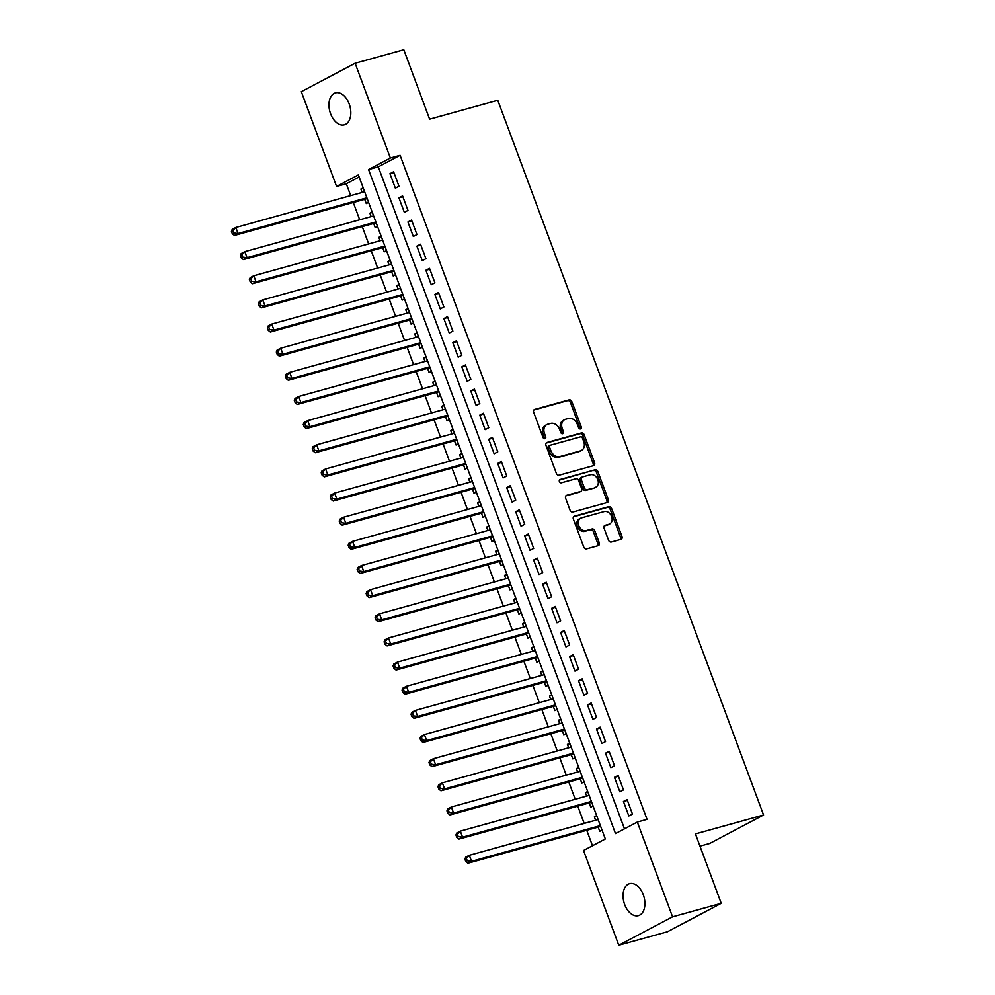 <?xml version="1.0" encoding="UTF-8"?>
<svg xmlns="http://www.w3.org/2000/svg" width="995" height="995" viewBox="0 0 995 995"><rect width="100%" height="100%" fill="white"/><g stroke="black" fill="none" stroke-linecap="round" stroke-linejoin="round"><path stroke-width="1.49" d="M580.533 428.932A1.779 1.381 62.2 0 0 581.254 426.892L571.889 401.719A2.537 1.965 62.2 0 0 569.09 399.878L534.688 409.418A2.537 1.965 62.2 0 0 533.668 412.316L543.034 437.501A1.779 1.381 62.2 0 0 545.708 436.755L544.489 433.497A8.134 6.293 62.2 0 1 546.802 424.604A8.134 6.293 62.2 0 1 547.785 424.218L550.658 423.422A8.134 6.293 62.2 0 1 559.588 429.305L560.807 432.564A1.779 1.381 62.2 0 0 563.481 431.83L562.262 428.571A8.134 6.293 62.2 0 1 564.575 419.679A8.134 6.293 62.2 0 1 565.558 419.281L568.431 418.497A8.134 6.293 62.2 0 1 577.361 424.38L578.58 427.639A1.779 1.381 62.2 0 0 580.533 428.932M579.861 428.92A1.779 1.381 62.2 0 0 579.799 427.663L570.433 402.478A2.537 1.965 62.2 0 0 567.647 400.637L533.842 410.015M544.302 438.77A1.779 1.381 62.2 0 0 544.253 437.526L543.034 434.268L544.489 433.497M562.076 433.845A1.779 1.381 62.2 0 0 562.026 432.589L560.807 429.33L562.262 428.571M624.686 904.567A16.579 10.373 74.5 0 1 629.561 883.672A16.579 10.373 74.5 0 1 643.292 894.729A16.579 10.373 74.5 0 1 638.417 915.624A16.579 10.373 74.5 0 1 624.686 904.567M330.589 113.766A16.579 10.373 74.5 0 1 335.464 92.871A16.579 10.373 74.5 0 1 349.195 103.94A16.579 10.373 74.5 0 1 344.32 124.823A16.579 10.373 74.5 0 1 330.589 113.766M608.53 540.198A2.537 1.965 62.2 0 0 611.316 542.039L620.967 539.352A2.537 1.965 62.2 0 0 621.999 536.454L611.602 508.495A2.537 1.965 62.2 0 0 608.803 506.654L574.401 516.194A2.537 1.965 62.2 0 0 573.369 519.091L583.766 547.063A2.537 1.965 62.2 0 0 586.565 548.892L598.219 545.67A2.537 1.965 62.2 0 0 599.251 542.76L594.799 530.795A2.537 1.965 62.2 0 0 592.013 528.954L586.229 530.559A6.803 5.261 62.2 0 1 578.978 526.156A6.803 5.261 62.2 0 1 580.694 518.208A6.803 5.261 62.2 0 1 581.515 517.873L604.164 511.592A6.803 5.261 62.2 0 1 611.415 515.995A6.803 5.261 62.2 0 1 609.699 523.955A6.803 5.261 62.2 0 1 608.878 524.278L605.097 525.323A2.537 1.965 62.2 0 0 604.077 528.221L608.53 540.198M355.115 63.245L403.796 49.75L429.616 119.176L497.774 100.271L763.575 815.004L695.43 833.909L721.238 903.336L672.558 916.83L618.766 945.25L583.518 850.476L605.333 838.959L358.374 174.921L336.571 186.451L301.323 91.664L355.115 63.245L390.363 158.031L368.56 169.548L615.507 833.574L637.322 822.057L672.558 916.83M637.322 822.057L647.048 819.358L400.102 155.319L390.363 158.031M593.555 465.648A2.537 1.965 62.2 0 0 594.587 462.75L584.189 434.778A2.537 1.965 62.2 0 0 581.391 432.937L546.989 442.476A2.537 1.965 62.2 0 0 545.956 445.374L556.354 473.346A2.537 1.965 62.2 0 0 559.153 475.187L593.555 465.648M597.895 471.63L608.293 499.602A2.537 1.965 62.2 0 1 607.261 502.5L572.859 512.039A2.537 1.965 62.2 0 1 570.06 510.199L565.62 498.234A2.537 1.965 62.2 0 1 566.64 495.336L580.595 491.468A2.537 1.965 62.2 0 0 581.627 488.557L578.68 480.622A2.537 1.965 62.2 0 0 575.881 478.782L561.354 482.811A1.779 1.381 62.2 0 1 560.123 479.49L595.097 469.789A2.537 1.965 62.2 0 1 597.895 471.63L596.44 472.401L606.838 500.373L608.293 499.602M595.632 820.253L594.363 816.858L596.851 816.161M598.182 827.119L599.749 831.335L602.05 830.129M586.652 796.1L585.383 792.704L587.871 792.02M589.202 802.965L590.769 807.194L593.07 805.987M577.672 771.958L576.404 768.563L578.891 767.866M580.222 778.824L581.789 783.053L584.09 781.834M568.692 747.817L567.424 744.409L569.911 743.725M571.242 754.67L572.809 758.899L575.11 757.692M559.712 723.663L558.444 720.268L560.931 719.572M562.262 730.529L563.829 734.758L566.13 733.539M550.732 699.522L549.464 696.114L551.951 695.43M553.282 706.388L554.849 710.604L557.15 709.398M541.753 675.369L540.484 671.973L542.971 671.289M544.302 682.234L545.869 686.463L548.17 685.244M532.773 651.227L531.504 647.832L533.992 647.136M535.322 658.093L536.89 662.309L539.19 661.103M523.793 627.074L522.524 623.678L525.012 622.994M526.343 633.939L527.91 638.168L530.211 636.962M514.813 602.933L513.544 599.537L516.032 598.841M517.363 609.798L518.93 614.027L521.231 612.808M505.833 578.791L504.564 575.384L507.052 574.7M508.383 585.645L509.95 589.873L512.251 588.667M496.853 554.638L495.585 551.242L498.072 550.546M499.403 561.503L500.97 565.732L503.271 564.513M487.873 530.497L486.605 527.089L489.092 526.405M490.423 537.362L491.99 541.578L494.291 540.372M478.894 506.343L477.625 502.948L480.112 502.264M481.443 513.209L483.01 517.437L485.311 516.218M469.914 482.202L468.645 478.806L471.132 478.11M472.463 489.067L474.03 493.284L476.331 492.077M460.934 458.048L459.665 454.653L462.153 453.969M463.483 464.914L465.051 469.142L467.351 467.936M451.954 433.907L450.685 430.512L453.173 429.815M454.504 440.773L456.071 445.001L458.372 443.782M442.974 409.766L441.705 406.358L444.193 405.674M445.524 416.619L447.091 420.848L449.392 419.641M433.994 385.612L432.726 382.217L435.213 381.52M436.544 392.478L438.111 396.706L440.412 395.488M425.014 361.471L423.746 358.063L426.233 357.379M427.564 368.337L429.131 372.553L431.432 371.346M416.034 337.317L414.766 333.922L417.253 333.238M418.584 344.183L420.151 348.412L422.452 347.193M407.054 313.176L405.786 309.781L408.273 309.084M409.604 320.042L411.171 324.258L413.472 323.052M398.075 289.023L396.806 285.627L399.293 284.943M400.624 295.888L402.191 300.117L404.48 298.91M389.095 264.881L387.826 261.486L390.314 260.789M391.644 271.747L393.212 275.976L395.5 274.757M380.115 240.74L378.846 237.332L381.334 236.648M382.665 247.593L384.232 251.822L386.52 250.616M371.135 216.587L369.866 213.191L372.354 212.495M373.685 223.452L375.252 227.681L377.54 226.462M398.995 186.252L393.597 171.762L389.965 173.677L395.351 188.167L398.995 186.252M407.975 210.393L402.577 195.903L398.945 197.831L404.331 212.321L407.975 210.393M416.955 234.546L411.557 220.057L407.925 221.972L413.311 236.462L416.955 234.546M425.935 258.688L420.537 244.198L416.905 246.126L422.29 260.603L425.935 258.688M434.914 282.829L429.517 268.351L425.885 270.267L431.27 284.757L434.914 282.829M443.894 306.982L438.496 292.493L434.865 294.408L440.25 308.898L443.894 306.982M452.874 331.124L447.476 316.634L443.845 318.562L449.23 333.051L452.874 331.124M461.854 355.277L456.456 340.787L452.824 342.703L458.21 357.193L461.854 355.277M470.834 379.418L465.436 364.929L461.804 366.856L467.19 381.346L470.834 379.418M479.814 403.572L474.416 389.082L470.784 390.998L476.17 405.487L479.814 403.572M488.794 427.713L483.396 413.224L479.764 415.151L485.15 429.629L488.794 427.713M497.774 451.854L492.376 437.377L488.744 439.292L494.129 453.782L497.774 451.854M506.753 476.008L501.356 461.518L497.724 463.434L503.109 477.923L506.753 476.008M515.733 500.149L510.335 485.659L506.704 487.587L512.089 502.077L515.733 500.149M524.713 524.303L519.328 509.813L515.684 511.728L521.069 526.218L524.713 524.303M533.693 548.444L528.308 533.954L524.663 535.882L530.049 550.372L533.693 548.444M542.673 572.598L537.288 558.108L533.643 560.023L539.029 574.513L542.673 572.598M551.653 596.739L546.267 582.249L542.623 584.177L548.009 598.654L551.653 596.739M560.633 620.88L555.247 606.403L551.603 608.318L556.989 622.808L560.633 620.88M569.613 645.034L564.227 630.544L560.583 632.459L565.968 646.949L569.613 645.034M578.592 669.175L573.207 654.685L569.563 656.613L574.961 671.103L578.592 669.175M587.572 693.328L582.187 678.839L578.543 680.754L583.941 695.244L587.572 693.328M596.552 717.47L591.167 702.98L587.523 704.908L592.92 719.397L596.552 717.47M605.532 741.623L600.147 727.134L596.502 729.049L601.9 743.539L605.532 741.623M614.512 765.764L609.127 751.275L605.482 753.203L610.88 767.68L614.512 765.764M623.492 789.906L618.106 775.428L614.462 777.344L619.86 791.833L623.492 789.906M400.102 155.319L378.287 166.849L624.487 828.835M623.442 801.485L628.84 815.975L632.472 814.059L627.086 799.57L623.442 801.485L627.385 800.39M359.133 176.961L346.297 183.752L350.713 195.617M353.275 202.47L359.692 219.758M362.255 226.624L368.672 243.899M371.234 250.765L377.652 268.053M380.214 274.918L386.632 292.194M389.194 299.06L395.612 316.348M398.174 323.213L404.592 340.489M407.154 347.354L413.572 364.643M416.134 371.496L422.552 388.784M425.114 395.649L431.531 412.925M434.094 419.79L440.511 437.079M443.073 443.944L449.491 461.22M452.053 468.085L458.471 485.373M461.033 492.239L467.451 509.515M470.013 516.38L476.431 533.668M478.993 540.521L485.411 557.809M487.973 564.675L494.391 581.951M496.953 588.816L503.37 606.104M505.933 612.97L512.35 630.245M514.912 637.111L521.343 654.399M523.892 661.265L530.323 678.54M532.872 685.406L539.302 702.694M541.852 709.547L548.282 726.835M550.832 733.701L557.262 750.976M559.812 757.842L566.242 775.13M568.792 781.995L575.222 799.271M577.772 806.137L584.202 823.425M586.751 830.29L592.498 845.738M363.175 187.831L360.887 189.038L362.155 192.445M364.705 199.311L366.272 203.527L368.56 202.321M369.866 213.191L372.155 211.972M378.846 237.332L381.135 236.126M387.826 261.486L390.115 260.267M396.806 285.627L399.094 284.421M405.786 309.781L408.074 308.562M414.766 333.922L417.054 332.716M423.746 358.063L426.034 356.857M432.726 382.217L435.014 380.998M441.705 406.358L443.994 405.152M450.685 430.512L452.974 429.293M459.665 454.653L461.954 453.446M468.645 478.806L470.933 477.588M477.625 502.948L479.913 501.741M486.605 527.089L488.893 525.882M495.585 551.242L497.873 550.024M504.564 575.384L506.853 574.177M513.544 599.537L515.833 598.318M522.524 623.678L524.813 622.472M531.504 647.832L533.793 646.613M540.484 671.973L542.772 670.767M549.464 696.114L551.752 694.908M558.444 720.268L560.732 719.049M567.424 744.409L569.712 743.203M576.404 768.563L578.704 767.344M585.383 792.704L587.684 791.498M594.363 816.858L596.664 815.639M699.982 846.148L709.783 843.424L763.575 815.004M721.238 903.336L667.446 931.755L618.766 945.25M346.297 183.752L336.571 186.451M378.287 166.849L368.56 169.548M360.887 189.038L363.374 188.353M389.965 173.677L393.908 172.583M398.945 197.831L402.888 196.736M407.925 221.972L411.868 220.878M416.905 246.126L420.848 245.031M425.885 270.267L429.828 269.172M434.865 294.408L438.807 293.314M443.845 318.562L447.787 317.467M452.824 342.703L456.767 341.608M461.804 366.856L465.747 365.762M470.784 390.998L474.727 389.903M479.764 415.151L483.707 414.057M488.744 439.292L492.687 438.198M497.724 463.434L501.667 462.339M506.704 487.587L510.646 486.493M515.684 511.728L519.626 510.634M524.663 535.882L528.606 534.788M533.643 560.023L537.586 558.929M542.623 584.177L546.566 583.082M551.603 608.318L555.546 607.224M560.583 632.459L564.526 631.365M569.563 656.613L573.506 655.518M578.543 680.754L582.485 679.66M587.523 704.908L591.465 703.813M596.502 729.049L600.445 727.954M605.482 753.203L609.425 752.108M614.462 777.344L618.405 776.249M564.575 419.679L563.133 420.45A8.134 6.293 62.2 0 0 560.807 429.33M546.802 424.604L545.347 425.375A8.134 6.293 62.2 0 0 543.034 434.268M592.958 465.809A2.537 1.965 62.2 0 0 593.132 463.508L582.734 435.549A2.537 1.965 62.2 0 0 579.936 433.708L546.143 443.073M582.473 438.123A1.779 1.381 62.2 0 0 580.52 436.842L550.322 445.213A1.779 1.381 62.2 0 0 549.601 447.24L550.882 450.685A8.134 6.293 62.2 0 0 559.824 456.568L580.458 450.847A8.134 6.293 62.2 0 0 581.441 450.449A8.134 6.293 62.2 0 0 583.754 441.569L582.473 438.123M548.867 445.984A1.779 1.381 62.2 0 0 548.145 448.011L549.601 447.24M581.441 450.449L579.986 451.22A8.134 6.293 62.2 0 1 579.003 451.618L558.369 457.339A8.134 6.293 62.2 0 1 549.427 451.444L548.145 448.011M606.664 502.674A2.537 1.965 62.2 0 0 606.838 500.373M565.794 495.933L579.14 492.226A2.537 1.965 62.2 0 0 579.724 491.928M559.439 480.05L595.097 469.789M595.072 487.45A6.803 5.261 62.2 0 0 595.893 487.127A6.803 5.261 62.2 0 0 597.609 479.167A6.803 5.261 62.2 0 0 590.358 474.764L582.373 476.978A2.537 1.965 62.2 0 0 581.354 479.876L584.301 487.824A2.537 1.965 62.2 0 0 587.1 489.664L593.617 488.222A6.803 5.261 62.2 0 0 594.438 487.886L595.893 487.127M580.931 477.749A2.537 1.965 62.2 0 0 579.898 480.647L581.354 479.876M593.617 488.222L585.645 490.423A2.537 1.965 62.2 0 1 582.846 488.595L579.898 480.647M596.44 472.401A2.537 1.965 62.2 0 0 593.642 470.56M609.699 523.955L608.243 524.726A6.803 5.261 62.2 0 1 607.423 525.049L604.251 525.92M580.694 518.208L579.239 518.967A6.803 5.261 62.2 0 0 577.523 526.927A6.803 5.261 62.2 0 0 584.774 531.33L586.229 530.559M597.622 545.832A2.537 1.965 62.2 0 0 597.796 543.531L593.343 531.566A2.537 1.965 62.2 0 0 590.557 529.726L584.774 531.33M620.37 539.526A2.537 1.965 62.2 0 0 620.544 537.225L610.146 509.253A2.537 1.965 62.2 0 0 607.348 507.413L573.555 516.791M364.63 191.749L235.827 227.469L238.066 233.514L234.434 235.429L366.26 198.876A2.587 2.002 -117.8 0 1 367.055 198.851L367.292 198.888M233.775 232.979L232.88 230.566L231.425 231.337L232.32 233.75L233.775 232.979L238.066 233.514L366.881 197.794M231.425 231.337L232.196 229.397L235.827 227.469L232.88 230.566M234.434 235.429L232.32 233.75M373.61 215.903L244.807 251.623L247.046 257.655L243.414 259.583L375.239 223.017A2.587 2.002 -117.8 0 1 376.035 222.992L376.272 223.042M242.755 257.12L241.86 254.708L240.404 255.479L241.3 257.892L242.755 257.12L247.046 257.655L375.861 221.935M240.404 255.479L241.176 253.538L244.807 251.623L241.86 254.708M243.414 259.583L241.3 257.892M382.59 240.044L253.787 275.764L256.026 281.809L252.394 283.724L384.219 247.17A2.587 2.002 -117.8 0 1 385.015 247.133L385.252 247.183M251.735 281.274L250.839 278.861L249.384 279.62L250.28 282.045L251.735 281.274L256.026 281.809L384.841 246.076M249.384 279.62L250.155 277.692L253.787 275.764L250.839 278.861M252.394 283.724L250.28 282.045M391.57 264.197L262.767 299.918L265.006 305.95L261.374 307.865L393.199 271.312A2.587 2.002 -117.8 0 1 393.995 271.287L394.231 271.324M260.715 305.415L259.819 303.002L258.364 303.774L259.26 306.186L260.715 305.415L265.006 305.95L393.821 270.23M258.364 303.774L259.135 301.833L262.767 299.918L259.819 303.002M261.374 307.865L259.26 306.186M400.562 288.339L271.747 324.059L273.986 330.091L270.354 332.019L402.179 295.465A2.587 2.002 -117.8 0 1 402.975 295.428L403.211 295.478M269.695 329.569L268.799 327.144L267.344 327.915L268.24 330.328L269.695 329.569L273.986 330.091L402.801 294.371M267.344 327.915L268.115 325.974L271.747 324.059L268.799 327.144M270.354 332.019L268.24 330.328M409.542 312.48L280.727 348.213L282.966 354.245L279.334 356.16L411.159 319.606A2.587 2.002 -117.8 0 1 411.955 319.582L412.191 319.619M278.675 353.71L277.779 351.297L276.324 352.068L277.219 354.481L278.675 353.71L282.966 354.245L411.781 318.524M276.324 352.068L277.095 350.128L280.727 348.213L277.779 351.297M279.334 356.16L277.219 354.481M418.522 336.633L289.707 372.354L291.945 378.386L288.314 380.314L420.139 343.748A2.587 2.002 -117.8 0 1 420.935 343.723L421.171 343.772M287.654 377.851L286.759 375.438L285.304 376.209L286.199 378.622L287.654 377.851L291.945 378.386L420.761 342.666M285.304 376.209L286.075 374.269L289.707 372.354L286.759 375.438M288.314 380.314L286.199 378.622M427.502 360.775L298.687 396.495L300.925 402.54L297.294 404.455L429.119 367.901A2.587 2.002 -117.8 0 1 429.915 367.876L430.151 367.914M296.634 402.005L295.739 399.592L294.284 400.363L295.179 402.776L296.634 402.005L300.925 402.54L429.74 366.819M294.284 400.363L295.055 398.423L298.687 396.495L295.739 399.592M297.294 404.455L295.179 402.776M436.482 384.928L307.666 420.649L309.905 426.681L306.273 428.609L438.099 392.042A2.587 2.002 -117.8 0 1 438.894 392.018L439.131 392.067M305.614 426.146L304.719 423.733L303.264 424.504L304.159 426.917L305.614 426.146L309.905 426.681L438.72 390.96M303.264 424.504L304.035 422.564L307.666 420.649L304.719 423.733M306.273 428.609L304.159 426.917M445.462 409.069L316.646 444.79L318.885 450.834L315.253 452.75L447.078 416.196A2.587 2.002 -117.8 0 1 447.874 416.159L448.111 416.208M314.594 450.3L313.699 447.887L312.243 448.646L313.139 451.071L314.594 450.3L318.885 450.834L447.7 415.102M312.243 448.646L313.015 446.718L316.646 444.79L313.699 447.887M315.253 452.75L313.139 451.071M454.441 433.223L325.626 468.943L327.865 474.976L324.233 476.891L456.058 440.337A2.587 2.002 -117.8 0 1 456.854 440.312L457.091 440.35M323.574 474.441L322.678 472.028L321.223 472.799L322.119 475.212L323.574 474.441L327.865 474.976L456.68 439.255M321.223 472.799L321.994 470.859L325.626 468.943L322.678 472.028M324.233 476.891L322.119 475.212M463.421 457.364L334.606 493.085L336.845 499.117L333.213 501.045L465.038 464.491A2.587 2.002 -117.8 0 1 465.834 464.454L466.07 464.503M332.554 498.594L331.658 496.169L330.203 496.94L331.099 499.353L332.554 498.594L336.845 499.117L465.66 463.396M330.203 496.94L330.974 495L334.606 493.085L331.658 496.169M333.213 501.045L331.099 499.353M472.401 481.505L343.586 517.238L345.825 523.27L342.193 525.186L474.018 488.632A2.587 2.002 -117.8 0 1 474.814 488.607L475.05 488.644M341.534 522.736L340.638 520.323L339.183 521.094L340.079 523.507L341.534 522.736L345.825 523.27L474.64 487.55M339.183 521.094L339.954 519.154L343.586 517.238L340.638 520.323M342.193 525.186L340.079 523.507M481.381 505.659L352.566 541.379L354.805 547.412L351.173 549.339L482.998 512.773A2.587 2.002 -117.8 0 1 483.794 512.748L484.03 512.798M350.514 546.877L349.618 544.464L348.163 545.235L349.058 547.648L350.514 546.877L354.805 547.412L483.62 511.691M348.163 545.235L348.934 543.295L352.566 541.379L349.618 544.464M351.173 549.339L349.058 547.648M490.361 529.8L361.546 565.521L363.784 571.565L360.153 573.481L491.978 536.927A2.587 2.002 -117.8 0 1 492.774 536.902L493.01 536.939M359.493 571.03L358.598 568.618L357.143 569.389L358.038 571.802L359.493 571.03L363.784 571.565L492.6 535.845M357.143 569.389L357.914 567.448L361.546 565.521L358.598 568.618M360.153 573.481L358.038 571.802M499.341 553.954L370.526 589.674L372.777 595.706L369.133 597.634L500.958 561.068A2.587 2.002 -117.8 0 1 501.754 561.043L501.99 561.093M368.473 595.172L367.578 592.759L366.123 593.53L367.018 595.943L368.473 595.172L372.777 595.706L501.579 559.986M366.123 593.53L366.894 591.59L370.526 589.674L367.578 592.759M369.133 597.634L367.018 595.943M508.321 578.095L379.505 613.815L381.757 619.86L378.112 621.775L509.937 585.222A2.587 2.002 -117.8 0 1 510.733 585.184L510.97 585.234M377.453 619.325L376.558 616.912L375.103 617.671L375.998 620.096L377.453 619.325L381.757 619.86L510.559 584.127M375.103 617.671L375.874 615.743L379.505 613.815L376.558 616.912M378.112 621.775L375.998 620.096M517.3 602.249L388.485 637.969L390.736 644.001L387.092 645.917L518.917 609.363A2.587 2.002 -117.8 0 1 519.713 609.338L519.95 609.375M386.433 643.466L385.538 641.054L384.082 641.825L384.978 644.238L386.433 643.466L390.736 644.001L519.539 608.281M384.082 641.825L384.854 639.885L388.485 637.969L385.538 641.054M387.092 645.917L384.978 644.238M526.28 626.39L397.465 662.11L399.716 668.143L396.072 670.07L527.897 633.516A2.587 2.002 -117.8 0 1 528.693 633.479L528.93 633.529M395.413 667.62L394.517 665.195L393.062 665.966L393.958 668.379L395.413 667.62L399.716 668.143L528.519 632.422M393.062 665.966L393.833 664.026L397.465 662.11L394.517 665.195M396.072 670.07L393.958 668.379M535.26 650.531L406.445 686.264L408.696 692.296L405.052 694.211L536.877 657.658A2.587 2.002 -117.8 0 1 537.673 657.633L537.909 657.67M404.393 691.761L403.497 689.348L402.042 690.12L402.938 692.532L404.393 691.761L408.696 692.296L537.499 656.576M402.042 690.12L402.813 688.179L406.445 686.264L403.497 689.348M405.052 694.211L402.938 692.532M544.24 674.685L415.425 710.405L417.676 716.437L414.032 718.365L545.857 681.799A2.587 2.002 -117.8 0 1 546.653 681.774L546.889 681.824M413.373 715.903L412.477 713.49L411.022 714.261L411.918 716.674L413.373 715.903L417.676 716.437L546.479 680.717M411.022 714.261L411.793 712.321L415.425 710.405L412.477 713.49M414.032 718.365L411.918 716.674M553.22 698.826L424.405 734.546L426.656 740.591L423.012 742.506L554.837 705.952A2.587 2.002 -117.8 0 1 555.633 705.928L555.869 705.965M422.353 740.056L421.457 737.643L420.002 738.414L420.897 740.827L422.353 740.056L426.656 740.591L555.459 704.87M420.002 738.414L420.773 736.474L424.405 734.546L421.457 737.643M423.012 742.506L420.897 740.827M562.2 722.979L433.385 758.7L435.636 764.732L431.992 766.66L563.817 730.094A2.587 2.002 -117.8 0 1 564.613 730.069L564.849 730.119M431.332 764.197L430.437 761.784L428.982 762.556L429.877 764.968L431.332 764.197L435.636 764.732L564.439 729.012M428.982 762.556L429.753 760.615L433.385 758.7L430.437 761.784M431.992 766.66L429.877 764.968M571.18 747.121L442.365 782.841L444.616 788.886L440.972 790.801L572.797 754.247A2.587 2.002 -117.8 0 1 573.593 754.21L573.829 754.26M440.312 788.351L439.417 785.938L437.962 786.697L438.857 789.122L440.312 788.351L444.616 788.886L573.418 753.153M437.962 786.697L438.733 784.769L442.365 782.841L439.417 785.938M440.972 790.801L438.857 789.122M580.16 771.274L451.344 806.995L453.596 813.027L449.951 814.942L581.776 778.389A2.587 2.002 -117.8 0 1 582.572 778.364L582.809 778.401M449.292 812.492L448.397 810.079L446.942 810.85L447.837 813.263L449.292 812.492L453.596 813.027L582.398 777.306M446.942 810.85L447.713 808.91L451.344 806.995L448.397 810.079M449.951 814.942L447.837 813.263M589.139 795.415L460.324 831.136L462.575 837.168L458.931 839.096L590.756 802.542A2.587 2.002 -117.8 0 1 591.552 802.505L591.789 802.555M458.272 836.646L457.377 834.22L455.921 834.992L456.817 837.404L458.272 836.646L462.575 837.168L591.378 801.448M455.921 834.992L456.693 833.051L460.324 831.136L457.377 834.22M458.931 839.096L456.817 837.404M598.119 819.557L469.304 855.29L471.555 861.322L467.911 863.237L599.736 826.683A2.587 2.002 -117.8 0 1 600.532 826.658L600.769 826.696M467.252 860.787L466.356 858.374L464.901 859.145L465.797 861.558L467.252 860.787L471.555 861.322L600.358 825.601M464.901 859.145L465.672 857.205L469.304 855.29L466.356 858.374M467.911 863.237L465.797 861.558M579.799 427.663L581.254 426.892M544.253 437.526L545.708 436.755M562.026 432.589L563.481 431.83M567.647 400.637L569.09 399.878M570.433 402.478L571.889 401.719M579.936 433.708L581.391 432.937M582.734 435.549L584.189 434.778M593.132 463.508L594.587 462.75M549.427 451.444L550.882 450.685M558.369 457.339L559.824 456.568M579.003 451.618L580.458 450.847M579.14 492.226L580.595 491.468M582.846 488.595L584.301 487.824M585.645 490.423L587.1 489.664M607.423 525.049L608.878 524.278M590.557 529.726L592.013 528.954M593.343 531.566L594.799 530.795M597.796 543.531L599.251 542.76M607.348 507.413L608.803 506.654M610.146 509.253L611.602 508.495M620.544 537.225L621.999 536.454M366.26 198.876L367.118 198.415M375.239 223.017L376.098 222.569M384.219 247.17L385.077 246.71M393.199 271.312L394.057 270.864M402.179 295.465L403.037 295.005M411.159 319.606L412.017 319.159M420.139 343.748L420.997 343.3M429.119 367.901L429.977 367.441M438.099 392.042L438.957 391.595M447.078 416.196L447.937 415.736M456.058 440.337L456.916 439.889M465.038 464.491L465.896 464.031M474.018 488.632L474.876 488.184M482.998 512.773L483.856 512.326M491.978 536.927L492.836 536.467M500.958 561.068L501.816 560.62M509.937 585.222L510.796 584.761M518.917 609.363L519.776 608.915M527.897 633.516L528.755 633.056M536.877 657.658L537.735 657.21M545.857 681.799L546.715 681.351M554.837 705.952L555.695 705.492M563.817 730.094L564.675 729.646M572.797 754.247L573.655 753.787M581.776 778.389L582.635 777.941M590.756 802.542L591.615 802.082M599.736 826.683L600.594 826.236M548.655 446.071L550.111 445.3M579.451 492.115L580.906 491.343M580.62 477.874L582.075 477.103"/></g></svg>
